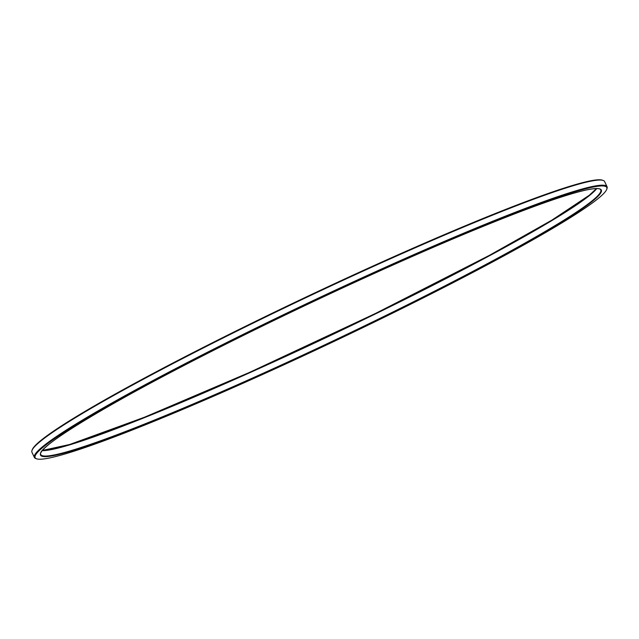 <?xml version="1.0" encoding="UTF-8"?>
<svg xmlns="http://www.w3.org/2000/svg" width="639" height="639" viewBox="0 0 639 639"><rect width="100%" height="100%" fill="white"/><g stroke="black" fill="none" stroke-linecap="round" stroke-linejoin="round"><path stroke-width="0.96" d="M34.378 457.42L31.95 452.276A316.712 22.677 -25.3 0 1 31.99 450.455L32.262 449.704A316.145 22.637 -25.3 0 1 470.2 223.754A316.145 22.637 -25.3 0 1 602.433 180.19L603.184 180.454A316.712 22.677 -25.3 0 1 604.622 181.58L607.05 186.724A316.712 22.677 154.7 0 0 473.148 229.241A316.712 22.677 154.7 0 0 177.914 367.417A316.712 22.677 154.7 0 0 34.378 457.42A316.712 22.677 154.7 0 0 35.816 458.546L36.567 458.81A316.145 22.637 154.7 0 0 168.8 415.246A316.145 22.637 154.7 0 0 606.738 189.296A316.145 22.637 154.7 0 0 311.281 302.119A316.145 22.637 154.7 0 0 36.567 458.81M31.99 450.455A316.712 22.677 -25.3 0 1 470.719 224.097A316.712 22.677 -25.3 0 1 603.184 180.454M606.738 189.296L607.01 188.545A316.712 22.677 154.7 0 0 607.05 186.724M596.506 188.585A310.115 22.205 -25.3 0 1 327.535 336.489A310.115 22.205 -25.3 0 1 42.509 450.455M171.699 413.481A310.115 22.205 154.7 0 0 601.291 191.82A310.115 22.205 154.7 0 0 189.879 362.449A310.115 22.205 154.7 0 0 171.699 413.481M596.762 188.585A309.691 22.173 -25.3 0 1 327.703 336.849A309.691 22.173 -25.3 0 1 42.35 450.655M171.723 412.97A309.691 22.173 154.7 0 0 460.407 277.861A309.691 22.173 154.7 0 0 600.756 189.855C600.173 188.17 595.5 188.185 586.746 189.895C566.042 194.384 529.523 207.356 477.173 228.818C406.995 257.613 314.707 299.835 234.193 339.996C117.736 397.57 34.482 447.907 40.792 454.545A309.691 22.173 154.7 0 0 171.723 412.97M596.459 188.585L589.278 195.254L551.928 220.104L489.658 255.217L375.357 313.525L249.514 372.409L144.462 417.235L69.667 444.496L42.541 450.415"/></g></svg>
